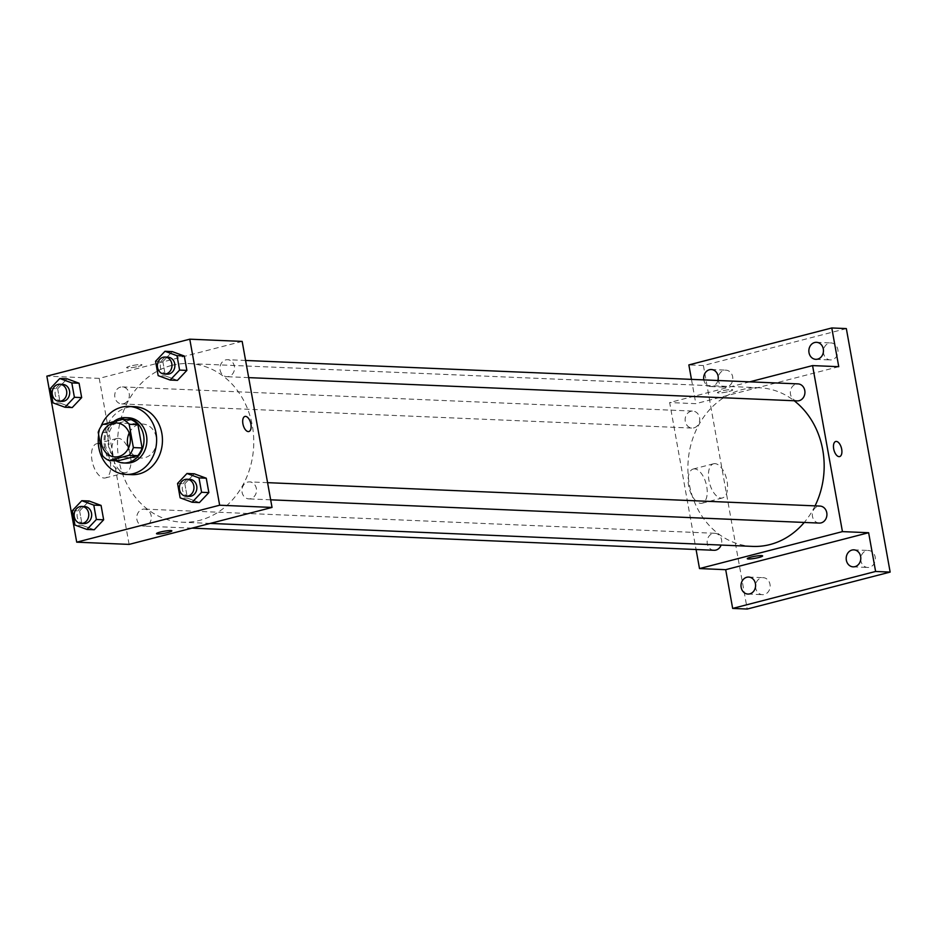 <?xml version="1.0" encoding="UTF-8"?>
<svg xmlns="http://www.w3.org/2000/svg" width="937" height="937" viewBox="0 0 937 937"><rect width="100%" height="100%" fill="white"/><g stroke="black" fill="none" stroke-linecap="round" stroke-linejoin="round"><path stroke-width="0.7" stroke-dasharray="4.68 3.51" d="M129.201 433.011A17.018 14.594 92.4 0 1 138.992 424.449A17.018 14.594 92.4 0 1 142.705 424.051A17.018 14.594 92.4 0 1 156.561 441.667A17.018 14.594 92.4 0 1 141.264 458.052A17.018 14.594 92.4 0 1 128.568 447.98M131.309 419.729L111.257 424.918L102.531 424.543M117.734 460.887A21.961 18.845 92.4 0 1 111.128 455.968L102.402 455.593M111.257 424.918A21.961 18.845 92.4 0 0 106.947 432.671L111.128 455.968M113.635 421.673A22.687 19.466 -87.6 0 0 115.977 460.817M126.472 463.101A22.687 19.466 92.4 0 1 108.024 442.498A22.687 19.466 92.4 0 1 123.45 418.3A22.687 19.466 92.4 0 1 128.392 417.773M106.947 432.671L98.209 432.297M98.678 434.909A34.025 29.199 92.4 0 1 100.809 426.839M131.812 474.672A34.025 29.199 92.4 0 1 104.136 443.787A34.025 29.199 92.4 0 1 127.28 407.478A34.025 29.199 92.4 0 1 134.694 406.681M177.55 483.445L184.835 483.761L194.252 473.794L184.835 483.761L187.412 498.133L199.429 502.56L187.412 498.133L180.138 497.828M72.36 510.653L79.633 510.958L89.062 501.002L79.633 510.958L82.222 525.341L94.239 529.756L82.222 525.341L74.948 525.036M155.565 361.26L162.839 361.565L172.267 351.609L162.839 361.565L165.427 375.948L177.444 380.363L165.427 375.948L158.154 375.632M50.375 388.457L57.649 388.773L67.077 378.806L57.649 388.773L60.237 403.144L72.243 407.56L60.237 403.144L52.964 402.84M171.694 365.418A79.399 68.12 92.4 0 1 188.993 363.579A79.399 68.12 92.4 0 1 253.693 445.789A79.399 68.12 92.4 0 1 182.27 522.225A79.399 68.12 92.4 0 1 117.699 450.147A79.399 68.12 92.4 0 1 171.694 365.418M242.168 341.408L99.228 378.372L129.107 544.397M142.541 509.295A8.503 7.297 92.4 0 1 144.392 509.096A8.503 7.297 92.4 0 1 151.325 517.903A8.503 7.297 92.4 0 1 143.666 526.102A8.503 7.297 92.4 0 1 136.755 518.372A8.503 7.297 92.4 0 1 142.541 509.295M247.731 482.098A8.503 7.297 92.4 0 1 249.593 481.899A8.503 7.297 92.4 0 1 256.515 490.707A8.503 7.297 92.4 0 1 248.867 498.894A8.503 7.297 92.4 0 1 241.945 491.175A8.503 7.297 92.4 0 1 247.731 482.098M225.747 359.902A8.503 7.297 92.4 0 1 227.597 359.703A8.503 7.297 92.4 0 1 234.531 368.51A8.503 7.297 92.4 0 1 226.883 376.697A8.503 7.297 92.4 0 1 219.961 368.979A8.503 7.297 92.4 0 1 225.747 359.902M123.532 403.706A8.503 7.297 -87.6 0 0 129.318 394.629A8.503 7.297 -87.6 0 0 122.407 386.911A8.503 7.297 -87.6 0 0 114.747 395.098A8.503 7.297 -87.6 0 0 121.681 403.906A8.503 7.297 -87.6 0 0 123.532 403.706M99.228 378.372L46.85 376.147M97.975 443.599A17.662 8.773 75.5 0 0 96.652 443.728A17.662 8.773 75.5 0 0 92.576 463.019A17.662 8.773 75.5 0 0 105.494 477.917A17.662 8.773 75.5 0 0 109.875 459.915A17.662 8.773 75.5 0 0 97.975 443.599M138.313 366.402A7.801 1.007 169.8 0 0 141.979 364.856A7.801 1.007 169.8 0 0 134.132 365.243A7.801 1.007 169.8 0 0 126.636 367.609A7.801 1.007 169.8 0 0 130.63 367.784A7.801 1.007 169.8 0 0 138.313 366.402A7.801 1.007 169.8 0 0 141.979 364.856A7.801 1.007 169.8 0 0 134.132 365.243A7.801 1.007 169.8 0 0 126.636 367.62A7.801 1.007 169.8 0 0 130.63 367.784A7.801 1.007 169.8 0 0 138.313 366.402M156.502 533.633L156.502 533.633A7.801 1.007 -10.2 0 1 160.18 532.087A7.801 1.007 -10.2 0 1 167.864 530.705A7.801 1.007 -10.2 0 1 171.858 530.869L171.858 530.881M118.331 438.329A17.662 8.773 75.5 0 0 117.008 438.469A17.662 8.773 75.5 0 0 112.932 457.76A17.662 8.773 75.5 0 0 125.851 472.658A17.662 8.773 75.5 0 0 130.231 454.656A17.662 8.773 75.5 0 0 118.331 438.329M248.867 431.535L248.867 431.535A7.801 3.877 -104.5 0 1 243.163 424.965A7.801 3.877 -104.5 0 1 244.955 416.438L244.967 416.438M752.669 546.4A79.399 68.12 92.4 0 1 688.098 474.321A79.399 68.12 92.4 0 1 742.092 389.605A79.399 68.12 92.4 0 1 759.403 387.754A79.399 68.12 92.4 0 1 794.201 400.755M815.049 505.875A79.399 68.12 92.4 0 1 804.251 522.436M693.942 427.881A8.503 7.297 -87.6 0 0 699.716 418.804A8.503 7.297 -87.6 0 0 692.806 411.085A8.503 7.297 -87.6 0 0 685.146 419.272A8.503 7.297 -87.6 0 0 692.08 428.08A8.503 7.297 -87.6 0 0 693.942 427.881M819.266 523.08A8.503 7.297 92.4 0 1 812.344 515.35A8.503 7.297 92.4 0 1 818.13 506.273A8.503 7.297 92.4 0 1 819.992 506.074M797.282 400.884A8.503 7.297 92.4 0 1 790.359 393.153A8.503 7.297 92.4 0 1 796.145 384.076A8.503 7.297 92.4 0 1 797.996 383.889M714.064 550.277A8.503 7.297 92.4 0 1 707.154 542.558A8.503 7.297 92.4 0 1 712.94 533.481A8.503 7.297 92.4 0 1 714.79 533.282A8.503 7.297 92.4 0 1 721.127 545.065M749.729 381.839L669.639 402.547L696.074 549.515M691.459 379.368L695.828 403.66L669.639 402.547M846.334 328.582L703.406 365.535L688.859 364.915M703.406 365.535L747.222 609.038M694.563 468.887A17.662 8.773 75.5 0 0 693.239 469.027A17.662 8.773 75.5 0 0 689.175 488.318A17.662 8.773 75.5 0 0 702.082 503.216A17.662 8.773 75.5 0 0 706.463 485.202A17.662 8.773 75.5 0 0 694.563 468.887M838.756 366.695L695.828 403.66M729.08 391.443A7.801 1.007 169.8 0 0 732.757 389.897A7.801 1.007 169.8 0 0 724.898 390.284A7.801 1.007 169.8 0 0 717.402 392.662A7.801 1.007 169.8 0 0 721.408 392.826A7.801 1.007 169.8 0 0 729.08 391.443A7.801 1.007 169.8 0 0 732.757 389.897A7.801 1.007 169.8 0 0 724.898 390.284A7.801 1.007 169.8 0 0 717.402 392.662A7.801 1.007 169.8 0 0 721.408 392.837A7.801 1.007 169.8 0 0 729.08 391.455M747.281 558.675L747.281 558.675A7.801 1.007 -10.2 0 1 750.947 557.128A7.801 1.007 -10.2 0 1 758.63 555.746A7.801 1.007 -10.2 0 1 762.624 555.922L762.624 555.922M714.919 463.628A17.662 8.773 75.5 0 0 713.596 463.756A17.662 8.773 75.5 0 0 709.52 483.047A17.662 8.773 75.5 0 0 722.439 497.945A17.662 8.773 75.5 0 0 726.819 479.943A17.662 8.773 75.5 0 0 714.919 463.628M839.634 456.577L839.634 456.588A7.801 3.877 -104.5 0 1 833.93 450.006A7.801 3.877 -104.5 0 1 835.734 441.479L835.734 441.479M717.918 380.492A8.503 7.297 92.4 0 1 710.597 386.524A8.503 7.297 92.4 0 1 703.816 379.895M755.55 586.445A8.503 7.297 -87.6 0 0 755.702 588.026A8.503 7.297 -87.6 0 0 762.484 594.679A8.503 7.297 -87.6 0 0 769.991 584.325A8.503 7.297 -87.6 0 0 763.21 577.672A8.503 7.297 -87.6 0 0 755.597 585.297M718.211 378.911A8.503 7.297 -87.6 0 0 718.363 380.492A8.503 7.297 -87.6 0 0 725.144 387.145A8.503 7.297 -87.6 0 0 732.652 376.791A8.503 7.297 -87.6 0 0 725.87 370.15A8.503 7.297 -87.6 0 0 718.257 377.763M823.412 351.703A8.503 7.297 -87.6 0 0 823.564 353.284A8.503 7.297 -87.6 0 0 830.346 359.937A8.503 7.297 -87.6 0 0 837.854 349.595A8.503 7.297 -87.6 0 0 831.072 342.942A8.503 7.297 -87.6 0 0 823.459 350.555M860.752 559.237A8.503 7.297 -87.6 0 0 860.904 560.818A8.503 7.297 -87.6 0 0 867.685 567.471A8.503 7.297 -87.6 0 0 875.193 557.128A8.503 7.297 -87.6 0 0 868.412 550.476A8.503 7.297 -87.6 0 0 860.798 558.089M62.029 401.376A8.503 7.297 92.4 0 1 55.107 393.657A8.503 7.297 92.4 0 1 60.893 384.58A8.503 7.297 92.4 0 1 62.744 384.381M57.649 388.773L60.237 403.144M84.014 523.572A8.503 7.297 92.4 0 1 77.092 515.842A8.503 7.297 92.4 0 1 82.878 506.765A8.503 7.297 92.4 0 1 84.728 506.577M79.633 510.958L82.222 525.341M167.219 374.168A8.503 7.297 92.4 0 1 160.309 366.449A8.503 7.297 92.4 0 1 166.083 357.372A8.503 7.297 92.4 0 1 167.946 357.173M162.839 361.565L165.427 375.948M189.204 496.364A8.503 7.297 92.4 0 1 182.293 488.645A8.503 7.297 92.4 0 1 188.079 479.568A8.503 7.297 92.4 0 1 189.93 479.369M184.835 483.761L187.412 498.133M115.075 456.94L141.264 458.052M116.516 422.938L142.705 424.051M117.008 438.469L96.652 443.728M125.851 472.658L105.494 477.917M759.403 387.754L188.993 363.579M210.251 523.408L182.27 522.225M121.681 403.906L692.08 428.08M122.407 386.911L692.806 411.085M267.584 482.66L249.593 481.899M270.664 499.819L248.867 498.894M245.599 360.464L227.597 359.703M248.68 377.623L226.883 376.697M714.79 533.282L144.392 509.096M191.944 528.14L143.666 526.102M713.596 463.756L693.239 469.027M722.439 497.945L702.082 503.216M853.138 566.85L867.685 567.471M853.853 549.855L868.412 550.476M815.799 359.328L830.346 359.937M816.514 342.321L831.072 342.942M710.597 386.524L725.144 387.145M711.324 369.529L725.87 370.15M747.937 594.058L762.484 594.679M748.663 577.063L763.21 577.672"/><path stroke-width="1.41" d="M128.568 447.98A17.018 14.594 92.4 0 1 129.201 433.011M112.803 423.337A17.018 14.594 92.4 0 1 116.516 422.938A17.018 14.594 92.4 0 1 130.372 440.554A17.018 14.594 92.4 0 1 115.075 456.94A17.018 14.594 92.4 0 1 101.231 441.491A17.018 14.594 92.4 0 1 112.803 423.337M98.209 432.297L102.402 455.593A21.961 18.845 92.4 0 0 108.997 460.524L129.06 455.335A21.961 18.845 92.4 0 0 133.37 447.581L129.177 424.285A21.961 18.845 92.4 0 0 122.583 419.366L102.531 424.543A21.961 18.845 92.4 0 0 98.209 432.297M133.37 447.581L142.096 447.956L137.915 424.66L129.177 424.285M137.915 424.66A21.961 18.845 92.4 0 0 131.309 419.729L122.583 419.366M142.096 447.956A21.961 18.845 92.4 0 1 137.786 455.698L129.06 455.335M108.997 460.524L117.734 460.887L137.786 455.698M115.977 460.817A22.687 19.466 -87.6 0 0 123.555 462.972A22.687 19.466 -87.6 0 0 143.584 435.377A22.687 19.466 -87.6 0 0 125.488 417.644A22.687 19.466 -87.6 0 0 113.635 421.673M125.488 417.644L128.392 417.773A22.687 19.466 92.4 0 1 146.488 435.506A22.687 19.466 92.4 0 1 126.472 463.101L123.555 462.972M100.809 426.839A34.025 29.199 92.4 0 1 121.459 407.232A34.025 29.199 92.4 0 1 128.873 406.435A34.025 29.199 92.4 0 1 156.596 441.667A34.025 29.199 92.4 0 1 125.991 474.427A34.025 29.199 92.4 0 1 98.678 434.909M128.873 406.435L134.694 406.681A34.025 29.199 92.4 0 1 162.417 441.913A34.025 29.199 92.4 0 1 131.812 474.672L125.991 474.427M192.155 502.244L199.429 502.56L208.857 492.593L206.269 478.21L194.252 473.794L186.978 473.49L177.55 483.445L180.138 497.828L192.155 502.244L201.584 492.288L198.995 477.905L186.978 473.49M86.954 529.452L94.239 529.756L103.656 519.801L101.067 505.418L89.062 501.002L81.788 500.698L72.36 510.653L74.948 525.036L86.954 529.452L96.382 519.485L93.794 505.113L81.788 500.698M76.717 542.172L219.656 505.219L189.778 339.182L46.85 376.147L76.717 542.172L129.107 544.397L272.035 507.432L219.656 505.219M170.171 380.047L177.444 380.363L186.873 370.396L184.284 356.025L172.267 351.609L164.994 351.293L155.565 361.26L158.154 375.632L170.171 380.047L179.599 370.092L177.011 355.709L164.994 351.293M64.969 407.255L72.243 407.56L81.671 397.604L79.083 383.221L67.077 378.806L59.792 378.501L50.375 388.457L52.964 402.84L64.969 407.255L74.398 397.288L71.809 382.917L59.792 378.501M272.035 507.432L242.168 341.408L189.778 339.182M244.955 416.438A7.801 3.877 -104.5 0 1 245.541 416.379A7.801 3.877 -104.5 0 1 250.8 423.583A7.801 3.877 -104.5 0 1 248.867 431.535A7.801 3.877 -104.5 0 1 243.163 424.965A7.801 3.877 -104.5 0 1 244.967 416.438A7.801 3.877 -104.5 0 1 245.541 416.379A7.801 3.877 -104.5 0 1 250.8 423.594A7.801 3.877 -104.5 0 1 248.867 431.535M160.18 532.087A7.801 1.007 -10.2 0 1 167.864 530.705A7.801 1.007 -10.2 0 1 171.858 530.881A7.801 1.007 -10.2 0 1 164.362 533.258A7.801 1.007 -10.2 0 1 156.502 533.633A7.801 1.007 -10.2 0 1 160.18 532.087M171.858 530.869A7.801 1.007 -10.2 0 1 164.362 533.247A7.801 1.007 -10.2 0 1 156.502 533.633M794.201 400.755A79.399 68.12 92.4 0 1 815.049 505.875M804.251 522.436A79.399 68.12 92.4 0 1 752.669 546.4L210.251 523.408M267.584 482.66L819.992 506.074A8.503 7.297 92.4 0 1 826.914 514.881A8.503 7.297 92.4 0 1 819.266 523.08L270.664 499.819M245.599 360.464L797.996 383.889A8.503 7.297 92.4 0 1 804.93 392.697A8.503 7.297 92.4 0 1 797.282 400.884L248.68 377.623M721.127 545.065A8.503 7.297 92.4 0 1 714.064 550.277L191.944 528.14M696.074 549.515L699.506 568.572L842.433 531.619L812.566 365.594L749.729 381.839M699.506 568.572L725.695 569.684L732.664 608.418L747.222 609.038L890.15 572.085L875.603 571.465L868.634 532.72L842.433 531.619M890.15 572.085L846.334 328.582L831.787 327.962L688.859 364.915L691.459 379.368M812.566 365.594L838.756 366.695L831.787 327.962M835.734 441.479A7.801 3.877 -104.5 0 1 836.308 441.421A7.801 3.877 -104.5 0 1 841.578 448.636A7.801 3.877 -104.5 0 1 839.634 456.577A7.801 3.877 -104.5 0 1 833.93 450.006A7.801 3.877 -104.5 0 1 835.734 441.479A7.801 3.877 -104.5 0 1 836.319 441.421A7.801 3.877 -104.5 0 1 841.567 448.636A7.801 3.877 -104.5 0 1 839.634 456.588M725.695 569.684L868.634 532.72M750.947 557.128A7.801 1.007 -10.2 0 1 758.63 555.746A7.801 1.007 -10.2 0 1 762.624 555.922A7.801 1.007 -10.2 0 1 755.128 558.3A7.801 1.007 -10.2 0 1 747.281 558.686A7.801 1.007 -10.2 0 1 750.947 557.128M762.624 555.922A7.801 1.007 -10.2 0 1 755.128 558.288A7.801 1.007 -10.2 0 1 747.281 558.675M846.345 560.209A8.503 7.297 92.4 0 1 853.853 549.855A8.503 7.297 92.4 0 1 860.787 558.663A8.503 7.297 92.4 0 1 853.138 566.85A8.503 7.297 92.4 0 1 846.345 560.209M741.155 587.405A8.503 7.297 92.4 0 1 748.663 577.063A8.503 7.297 92.4 0 1 755.585 585.871A8.503 7.297 92.4 0 1 747.937 594.058A8.503 7.297 92.4 0 1 741.155 587.405M732.664 608.418L875.603 571.465M809.006 352.675A8.503 7.297 92.4 0 1 816.514 342.321A8.503 7.297 92.4 0 1 823.447 351.129A8.503 7.297 92.4 0 1 815.799 359.328A8.503 7.297 92.4 0 1 809.006 352.675M703.816 379.895A8.503 7.297 92.4 0 1 703.816 379.872A8.503 7.297 92.4 0 1 711.324 369.529A8.503 7.297 92.4 0 1 717.918 380.492M755.597 585.297A8.503 7.297 -87.6 0 0 755.55 586.445M718.257 377.763A8.503 7.297 -87.6 0 0 718.211 378.911M823.459 350.555A8.503 7.297 -87.6 0 0 823.412 351.703M860.798 558.089A8.503 7.297 -87.6 0 0 860.752 559.237M59.839 384.252L62.744 384.381A8.503 7.297 92.4 0 1 69.678 393.189A8.503 7.297 92.4 0 1 62.029 401.376L59.113 401.247A8.503 7.297 92.4 0 1 52.191 393.528A8.503 7.297 92.4 0 1 57.977 384.451A8.503 7.297 92.4 0 1 59.839 384.252A8.503 7.297 92.4 0 1 66.761 393.06A8.503 7.297 92.4 0 1 59.113 401.247M72.243 407.56L81.671 397.604L74.398 397.288M81.671 397.604L79.083 383.221L71.809 382.917M79.083 383.221L67.077 378.806M81.824 506.448L84.728 506.577A8.503 7.297 92.4 0 1 91.662 515.385A8.503 7.297 92.4 0 1 84.014 523.572L81.097 523.443A8.503 7.297 92.4 0 1 74.187 515.725A8.503 7.297 92.4 0 1 79.961 506.648A8.503 7.297 92.4 0 1 81.824 506.448A8.503 7.297 92.4 0 1 88.757 515.256A8.503 7.297 92.4 0 1 81.097 523.443M94.239 529.756L103.656 519.801L96.382 519.485M103.656 519.801L101.067 505.418L93.794 505.113M101.067 505.418L89.062 501.002M165.029 357.056L167.946 357.173A8.503 7.297 92.4 0 1 174.879 365.98A8.503 7.297 92.4 0 1 167.219 374.168L164.315 374.05A8.503 7.297 92.4 0 1 157.393 366.32A8.503 7.297 92.4 0 1 163.179 357.255A8.503 7.297 92.4 0 1 165.029 357.056A8.503 7.297 92.4 0 1 171.963 365.863A8.503 7.297 92.4 0 1 164.315 374.05M177.444 380.363L186.873 370.396L179.599 370.092M186.873 370.396L184.284 356.025L177.011 355.709M184.284 356.025L172.267 351.609M187.013 479.24L189.93 479.369A8.503 7.297 92.4 0 1 196.864 488.177A8.503 7.297 92.4 0 1 189.204 496.364L186.299 496.247A8.503 7.297 92.4 0 1 179.377 488.517A8.503 7.297 92.4 0 1 185.163 479.439A8.503 7.297 92.4 0 1 187.013 479.24A8.503 7.297 92.4 0 1 193.947 488.048A8.503 7.297 92.4 0 1 186.299 496.247M199.429 502.56L208.857 492.593L201.584 492.288M208.857 492.593L206.269 478.21L198.995 477.905M206.269 478.21L194.252 473.794"/></g></svg>
